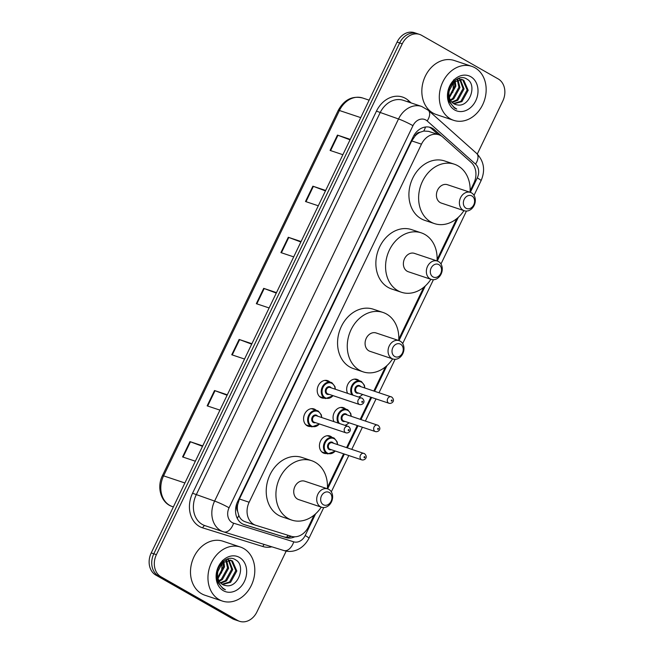 <?xml version="1.0" encoding="UTF-8"?>
<svg xmlns="http://www.w3.org/2000/svg" width="654" height="654" viewBox="0 0 654 654"><rect width="100%" height="100%" fill="white"/><g stroke="black" fill="none" stroke-linecap="round" stroke-linejoin="round"><path stroke-width="0.98" d="M347.593 393.324A9.107 7.292 -71.5 0 1 348.607 382.982A9.107 7.292 -71.5 0 1 357.059 379.385A9.107 7.292 -71.5 0 1 358.106 379.86A9.107 7.292 -71.5 0 1 359.291 380.734M333.973 421.617A9.107 7.292 -71.5 0 1 334.987 411.284A9.107 7.292 -71.5 0 1 343.44 407.687A9.107 7.292 -71.5 0 1 344.486 408.161A9.107 7.292 -71.5 0 1 345.672 409.036M326.632 453.541A9.107 7.292 -71.5 0 1 324.049 453.271A9.107 7.292 -71.5 0 1 323.002 452.805A9.107 7.292 -71.5 0 1 320.264 441.646A9.107 7.292 -71.5 0 1 329.82 435.989A9.107 7.292 -71.5 0 1 330.867 436.455A9.107 7.292 -71.5 0 1 332.044 437.338M310.789 426.482A9.107 7.292 -71.5 0 1 308.197 426.22A9.107 7.292 -71.5 0 1 307.151 425.754A9.107 7.292 -71.5 0 1 304.412 414.595A9.107 7.292 -71.5 0 1 313.969 408.938A9.107 7.292 -71.5 0 1 315.015 409.404A9.107 7.292 -71.5 0 1 316.201 410.279M324.409 398.18A9.107 7.292 -71.5 0 1 321.817 397.918A9.107 7.292 -71.5 0 1 320.771 397.452A9.107 7.292 -71.5 0 1 318.032 386.293A9.107 7.292 -71.5 0 1 327.589 380.636A9.107 7.292 -71.5 0 1 328.635 381.102A9.107 7.292 -71.5 0 1 329.82 381.977M470.144 190.894L473.856 183.169A17.086 13.677 108.5 0 0 471.232 162.445L442.791 137.062A17.086 13.677 108.5 0 0 440.821 135.648A17.086 13.677 108.5 0 0 438.859 134.773A17.086 13.677 108.5 0 0 421.478 144.158L249.141 502.247A17.086 13.677 108.5 0 0 255.698 525.26A17.086 13.677 108.5 0 0 255.927 525.334L291.308 536.305A17.086 13.677 108.5 0 0 308.459 526.846L314.1 515.123M237.631 511.322A17.086 13.677 -71.5 0 1 237.59 504.962L237.459 505.231A5.698 4.562 108.5 0 0 237.631 511.322L238.8 515.401C240.067 518.655 242.266 520.797 245.405 521.827L255.698 525.26M438.859 134.773L428.558 131.331L423.776 131.045L420.048 132.28A5.698 4.562 108.5 0 0 415.347 135.599A17.086 1.602 -154.3 0 0 414.211 134.961M415.347 135.599L415.216 135.868A17.086 13.677 -71.5 0 1 420.048 132.28M415.216 135.868L411.75 140.912L239.413 498.994L237.59 504.962M327.45 487.385L343.612 453.802M346.595 447.598L357.231 425.509M360.215 419.296L370.851 397.207M373.843 390.994L385.451 366.878M398.793 339.14L423.751 287.286M437.101 259.548L456.794 218.632M441.654 136.171L434.477 129.77A17.086 13.677 108.5 0 0 432.515 128.356A17.086 13.677 108.5 0 0 430.553 127.481A17.086 13.677 108.5 0 0 413.173 136.866L237.631 501.602A17.086 13.677 108.5 0 0 244.187 524.622A17.086 13.677 108.5 0 0 244.416 524.696L285.986 537.58A17.086 13.677 108.5 0 0 294.774 536.803M429.228 127.129A17.086 13.677 -71.5 0 1 429.923 127.489A17.086 13.677 -71.5 0 1 431.893 128.903L438.229 134.56M286.19 551.101L256.924 611.915A17.086 13.677 -71.5 0 1 239.544 621.3A17.086 13.677 -71.5 0 1 237.582 620.425L160.99 576.803A17.086 13.677 -71.5 0 1 156.396 554.666L402.251 43.818A17.086 13.677 -71.5 0 1 419.631 34.433A17.086 13.677 -71.5 0 1 421.593 35.308L498.184 78.921A17.086 13.677 -71.5 0 1 502.779 101.068L477.281 154.042M239.544 621.3L234.369 619.567A17.086 13.677 -71.5 0 1 232.407 618.692L155.815 575.079A17.086 13.677 -71.5 0 1 151.221 552.932L397.076 42.085L399.659 42.951A17.086 13.677 -71.5 0 1 417.039 33.567A17.086 13.677 -71.5 0 0 399.659 42.951L153.813 553.799L399.659 42.951L402.251 43.818M155.815 575.079L158.399 575.937A17.086 13.677 -71.5 0 1 153.813 553.799A17.086 13.677 -71.5 0 0 158.399 575.937L234.99 619.559L158.399 575.937L160.99 576.803M236.961 620.433A17.086 13.677 -71.5 0 1 234.99 619.559A17.086 13.677 -71.5 0 0 236.961 620.433M291.324 536.313A17.086 13.677 -71.5 0 1 283.403 536.721L243.345 524.304M202.527 446.33L190.445 441.793A4.553 0.425 -154.3 0 0 189.946 441.614L182.572 456.933L195.366 461.209M202.74 445.889L189.946 441.614M227.11 395.245L215.027 390.708A4.553 0.425 -154.3 0 0 214.528 390.528L207.155 405.856L219.948 410.123M227.322 394.803L214.528 390.528M251.692 344.159L239.617 339.622A4.553 0.425 -154.3 0 0 239.119 339.442L231.745 354.77L244.539 359.038M251.913 343.718L239.119 339.442M350.037 139.825L337.954 135.28A4.553 0.425 -154.3 0 0 337.456 135.1L330.082 150.428L342.876 154.704M350.25 139.376L337.456 135.1M325.455 190.911L313.372 186.365A4.553 0.425 -154.3 0 0 312.874 186.186L305.5 201.514L318.294 205.789M325.667 190.461L312.874 186.186M300.865 241.996L288.782 237.451A4.553 0.425 -154.3 0 0 288.291 237.271L280.909 252.599L293.703 256.875M301.077 241.547L288.291 237.271M276.282 293.082L264.2 288.537A4.553 0.425 -154.3 0 0 263.701 288.357L256.327 303.685L269.121 307.96M276.495 292.632L263.701 288.357M397.076 42.085A17.086 13.677 -71.5 0 1 414.456 32.7L419.631 34.433M450.442 118.889A28.474 22.8 -71.5 0 1 441.883 84.031A28.474 22.8 -71.5 0 1 471.755 66.34A28.474 22.8 -71.5 0 1 475.025 67.803A28.474 22.8 -71.5 0 1 483.584 102.67A28.474 22.8 -71.5 0 1 453.712 120.352A28.474 22.8 -71.5 0 1 450.442 118.889M453.712 120.352L436.243 114.515A28.474 22.8 -71.5 0 1 432.973 113.052A28.474 22.8 -71.5 0 1 424.413 78.194A28.474 22.8 -71.5 0 1 454.285 60.503L471.755 66.34M453.467 103.528L460.906 101.28L467.144 89.958L462.795 79.968L461.928 79.526M453.925 103.806L461.928 101.623L468.174 90.301L463.825 80.311L462.443 79.682L453.925 81.864L449.241 90.767A12.876 10.309 -71.5 0 0 453.941 103.814A12.876 10.309 -71.5 0 0 455.421 104.477A12.876 10.309 -71.5 0 0 457.032 104.844C469.58 107.885 477.526 84.742 467.119 79.257C457.506 72.128 443.535 89.214 449.069 101.574L454.473 108.073L456.762 109.046L454.407 107.55C449.592 103.307 447.867 97.716 449.241 90.767M451.759 102.057L456.794 99.907L463.04 88.584L459.721 79.314M459.263 78.962L458.38 78.423M452.167 102.482L457.825 100.25L464.062 88.928L460.293 79.306M459.819 78.995L458.519 78.374M450.279 99.907L452.682 98.533L458.928 87.211L457.269 79.837M450.622 100.52L453.712 98.877L459.958 87.554L457.906 79.625M449.167 96.702L454.816 85.838L454.44 81.431M449.396 97.65L455.846 86.181L455.2 80.892M470.749 76.69A18.565 14.87 -71.5 0 1 475.744 100.757A18.565 14.87 -71.5 0 1 454.718 110.003A18.565 14.87 -71.5 0 1 449.723 85.944A18.565 14.87 -71.5 0 1 470.749 76.69M453.762 79.739L452.838 92.312M455.372 104.46L457.032 104.844M466.024 208.242A6.834 5.469 -71.5 0 1 464.185 199.38A6.834 5.469 -71.5 0 1 471.926 195.979A6.834 5.469 -71.5 0 1 473.766 204.833A6.834 5.469 -71.5 0 1 466.024 208.242M463.179 210.253A9.679 7.75 -71.5 0 1 460.269 198.399A9.679 7.75 -71.5 0 1 470.422 192.39A9.679 7.75 -71.5 0 1 471.534 192.881A9.679 7.75 -71.5 0 1 474.444 204.735A9.679 7.75 -71.5 0 1 464.291 210.752A9.679 7.75 -71.5 0 1 463.179 210.253M470.422 192.39L447.45 184.714A9.679 7.75 108.5 0 0 437.297 190.723A9.679 7.75 108.5 0 0 440.207 202.577A9.679 7.75 108.5 0 0 441.319 203.075L464.291 210.752M463.939 210.637A31.318 25.081 -71.5 0 1 434.46 223.603A31.318 25.081 -71.5 0 1 430.863 221.992A31.318 25.081 -71.5 0 1 421.454 183.643A31.318 25.081 -71.5 0 1 454.309 164.187A31.318 25.081 -71.5 0 1 457.906 165.797A31.318 25.081 -71.5 0 1 470.079 192.268M434.46 223.603L424.757 220.357A31.318 25.081 -71.5 0 1 421.16 218.747A31.318 25.081 -71.5 0 1 411.75 180.398A31.318 25.081 -71.5 0 1 444.606 160.949L454.309 164.187M432.981 276.895A6.834 5.469 -71.5 0 1 431.141 268.042A6.834 5.469 -71.5 0 1 438.883 264.633A6.834 5.469 -71.5 0 1 440.722 273.495A6.834 5.469 -71.5 0 1 432.981 276.895M430.136 278.906A9.679 7.75 -71.5 0 1 427.226 267.061A9.679 7.75 -71.5 0 1 437.379 261.044A9.679 7.75 -71.5 0 1 438.491 261.543A9.679 7.75 -71.5 0 1 441.401 273.397A9.679 7.75 -71.5 0 1 431.248 279.405A9.679 7.75 -71.5 0 1 430.136 278.906M437.379 261.044L414.407 253.368A9.679 7.75 108.5 0 0 404.254 259.385A9.679 7.75 108.5 0 0 407.164 271.238A9.679 7.75 108.5 0 0 408.276 271.737L431.248 279.405M430.896 279.291A31.318 25.081 -71.5 0 1 401.417 292.256A31.318 25.081 -71.5 0 1 397.82 290.646A31.318 25.081 -71.5 0 1 388.411 252.297A31.318 25.081 -71.5 0 1 421.266 232.849A31.318 25.081 -71.5 0 1 424.863 234.459A31.318 25.081 -71.5 0 1 437.036 260.93M401.417 292.256L391.713 289.019A31.318 25.081 -71.5 0 1 388.116 287.408A31.318 25.081 -71.5 0 1 378.707 249.06A31.318 25.081 -71.5 0 1 411.562 229.603L421.266 232.849M394.681 356.487A6.834 5.469 -71.5 0 1 392.841 347.634A6.834 5.469 -71.5 0 1 400.575 344.225A6.834 5.469 -71.5 0 1 402.414 353.086A6.834 5.469 -71.5 0 1 394.681 356.487M391.828 358.498A9.679 7.75 -71.5 0 1 388.926 346.645A9.679 7.75 -71.5 0 1 399.079 340.636A9.679 7.75 -71.5 0 1 400.191 341.135A9.679 7.75 -71.5 0 1 403.101 352.988A9.679 7.75 -71.5 0 1 392.94 358.997A9.679 7.75 -71.5 0 1 391.828 358.498M399.079 340.636L376.107 332.96A9.679 7.75 108.5 0 0 365.954 338.976A9.679 7.75 108.5 0 0 368.864 350.83A9.679 7.75 108.5 0 0 369.976 351.321L392.94 358.997M392.596 358.882A31.318 25.081 -71.5 0 1 363.117 371.848A31.318 25.081 -71.5 0 1 359.52 370.238A31.318 25.081 -71.5 0 1 350.103 331.889A31.318 25.081 -71.5 0 1 382.966 312.44A31.318 25.081 -71.5 0 1 386.563 314.043A31.318 25.081 -71.5 0 1 398.727 340.521M363.117 371.848L353.413 368.603A31.318 25.081 -71.5 0 1 349.808 367A31.318 25.081 -71.5 0 1 340.399 328.651A31.318 25.081 -71.5 0 1 373.254 309.195L382.966 312.44M323.329 504.733A6.834 5.469 -71.5 0 1 321.49 495.879A6.834 5.469 -71.5 0 1 329.232 492.47A6.834 5.469 -71.5 0 1 331.071 501.332A6.834 5.469 -71.5 0 1 323.329 504.733M320.485 506.752A9.679 7.75 -71.5 0 1 317.574 494.898A9.679 7.75 -71.5 0 1 327.728 488.881A9.679 7.75 -71.5 0 1 328.839 489.38A9.679 7.75 -71.5 0 1 331.75 501.234A9.679 7.75 -71.5 0 1 321.596 507.242A9.679 7.75 -71.5 0 1 320.485 506.752M327.728 488.881L304.764 481.205A9.679 7.75 108.5 0 0 294.602 487.222A9.679 7.75 108.5 0 0 297.513 499.076A9.679 7.75 108.5 0 0 298.625 499.574L321.596 507.242M321.245 507.128A31.318 25.081 -71.5 0 1 291.766 520.094A31.318 25.081 -71.5 0 1 288.169 518.483A31.318 25.081 -71.5 0 1 278.759 480.142A31.318 25.081 -71.5 0 1 311.615 460.686A31.318 25.081 -71.5 0 1 315.212 462.296A31.318 25.081 -71.5 0 1 327.384 488.767M291.766 520.094L282.062 516.856A31.318 25.081 -71.5 0 1 278.465 515.246A31.318 25.081 -71.5 0 1 269.056 476.897A31.318 25.081 -71.5 0 1 301.911 457.44L311.615 460.686M219.09 599.595A28.474 22.8 -71.5 0 1 210.539 564.737A28.474 22.8 -71.5 0 1 240.402 547.046A28.474 22.8 -71.5 0 1 243.68 548.51A28.474 22.8 -71.5 0 1 252.231 583.376A28.474 22.8 -71.5 0 1 222.36 601.059A28.474 22.8 -71.5 0 1 219.09 599.595M222.36 601.059L204.89 595.222A28.474 22.8 -71.5 0 1 201.62 593.758A28.474 22.8 -71.5 0 1 193.069 558.9A28.474 22.8 -71.5 0 1 222.932 541.21L240.402 547.046M222.123 584.235L229.554 581.986L235.8 570.664L231.451 560.674L230.576 560.233M222.581 584.513L230.584 582.33L236.822 571.007L232.481 561.018L231.099 560.388L222.573 562.571L217.888 571.473A12.876 10.309 -71.5 0 0 222.589 584.521A12.876 10.309 -71.5 0 0 224.069 585.183A12.876 10.309 -71.5 0 0 225.687 585.551C238.228 588.592 246.182 565.457 235.775 559.963C226.153 552.834 212.182 569.92 217.717 582.281L223.128 588.78L225.409 589.753L223.063 588.257C218.24 584.014 216.523 578.422 217.888 571.473M220.414 582.763L225.442 580.613L231.688 569.291L228.369 560.02M227.911 559.669L227.028 559.129M220.823 583.188L226.472 580.956L232.718 569.634L228.941 560.012M228.475 559.701L227.167 559.08M218.935 580.613L221.338 579.24L227.576 567.917L225.916 560.543M219.278 581.226L222.36 579.583L228.606 568.261L226.554 560.331M217.823 577.408L223.472 566.544L223.096 562.138M218.052 578.357L224.494 566.887L223.848 561.598M239.405 557.396A18.565 14.87 -71.5 0 1 244.392 581.463A18.565 14.87 -71.5 0 1 223.366 590.709A18.565 14.87 -71.5 0 1 218.379 566.65A18.565 14.87 -71.5 0 1 239.405 557.396M222.417 560.445L221.485 573.018M224.02 585.166L225.687 585.551M237.296 518.409A17.086 10.235 -72.8 0 0 238.8 515.401M423.776 131.045A17.086 9.679 -48.3 0 0 425.509 127.007M286.599 537.212A17.086 10.235 -72.8 0 0 288.005 535.283M237.459 505.231A17.086 1.602 -154.3 0 0 236.446 504.659M411.75 140.912L421.478 144.158M239.413 498.994L249.141 502.247M470.324 192.358L477.273 177.913A11.388 9.123 108.5 0 0 475.523 164.097L427.168 120.949A11.388 9.123 108.5 0 0 425.86 120.009A11.388 9.123 108.5 0 0 412.96 125.682L229.064 507.79A11.388 9.123 108.5 0 0 232.121 522.554A11.388 9.123 108.5 0 0 233.584 523.184L293.736 541.831A11.388 9.123 108.5 0 0 305.173 535.528L315.612 513.815M229.064 507.79A11.388 1.071 25.7 0 0 214.61 501.087L398.515 118.971A22.776 18.238 -71.5 0 1 421.683 106.455L403.248 100.299A22.776 18.238 108.5 0 0 380.072 112.815L196.175 494.923A22.776 18.238 108.5 0 0 202.299 524.451A22.776 18.238 108.5 0 0 204.915 525.62L223.357 531.776A22.776 18.238 -71.5 0 1 220.733 530.607A22.776 18.238 -71.5 0 1 214.61 501.087L192.562 493.247L376.459 111.139L398.515 118.971A11.388 1.071 25.7 0 1 412.96 125.682M223.823 531.931L283.803 550.521A11.388 6.818 -72.8 0 0 283.893 550.545L223.742 531.906A11.388 6.818 -72.8 0 1 223.66 531.874A22.776 18.238 -71.5 0 1 223.357 531.776L223.742 531.906A11.388 6.818 -72.8 0 0 233.584 523.184M376.459 111.139A25.629 20.519 -71.5 0 1 405.472 98.37A25.629 20.519 -71.5 0 1 408.423 100.495L411.162 102.94M271.868 546.818A25.629 20.519 -71.5 0 1 262.883 546.531L202.732 527.884A25.629 20.519 -71.5 0 1 192.562 493.247M156.396 554.666L151.221 552.932M237.582 620.425L232.407 618.692M327.629 488.849L344.372 454.064M347.364 447.851L358 425.762M360.983 419.557L371.619 397.46M374.603 391.256L386.964 365.57M398.981 340.603L425.264 285.978M437.281 261.011L458.307 217.324M262.883 546.531A2.845 1.709 107.2 0 1 264.363 544.496M202.732 527.884A2.845 1.709 107.2 0 1 205.135 525.693M407.843 101.828A2.845 1.61 131.7 0 1 408.423 100.495M305.173 535.528A11.388 1.071 25.7 0 1 308.958 538.299C302.549 550.333 291.815 553.145 283.893 550.545A11.388 6.818 -72.8 0 0 293.736 541.831M477.273 177.913A11.388 1.071 25.7 0 1 481.066 180.692C485.513 170.285 484.034 161.203 476.635 153.437L428.28 110.289A11.388 6.45 -48.3 0 1 427.168 120.949M475.523 164.097A11.388 6.45 -48.3 0 0 476.635 153.437M431.893 128.903L434.477 129.77M283.403 536.721L285.986 537.58M243.958 524.541L244.416 524.696M360.722 117.614L339.426 110.501A5.698 0.531 -154.3 0 0 338.281 110.305C344.2 99.67 352.302 95.566 362.594 97.986A22.776 18.238 108.5 0 0 339.426 110.501L163.59 475.859A22.776 18.238 108.5 0 0 172.329 506.548C161.186 503.237 156.355 487.475 162.445 475.662A5.698 0.531 25.7 0 1 163.59 475.859L184.894 482.971M256.826 303.848L264.2 288.537M281.416 252.763L288.782 237.451M305.998 201.685L313.372 186.365M330.589 150.6L337.954 135.28M232.244 354.934L239.617 339.622M207.661 406.02L215.027 390.708M183.071 457.105L190.445 441.793M333.229 395.727L325.561 398.564A8.543 6.842 -71.5 0 1 324.58 398.131A8.543 6.842 -71.5 0 1 322.013 387.667A8.543 6.842 -71.5 0 1 330.973 382.361A8.543 6.842 -71.5 0 1 331.954 382.803M335.142 389.163A7.971 6.385 108.5 0 0 332.028 383.424A7.971 6.385 108.5 0 0 323.002 387.397A7.971 6.385 108.5 0 0 325.144 397.722A7.971 6.385 108.5 0 0 332.976 395.645M329.068 394.337A3.989 3.188 -71.5 0 1 326.869 394.149A3.989 3.188 -71.5 0 1 325.798 388.983A3.989 3.188 -71.5 0 1 330.311 386.996A3.989 3.188 -71.5 0 1 331.226 387.855M359.536 404.515C362.144 405.325 366.395 402.112 362.275 398.286L329.992 387.438A3.417 2.739 108.5 0 0 326.411 389.563A3.417 2.739 108.5 0 0 327.433 393.749A3.417 2.739 108.5 0 0 327.826 393.921L359.536 404.515A3.417 2.739 -71.5 0 1 359.144 404.336A3.417 2.739 -71.5 0 1 358.114 400.158A3.417 2.739 -71.5 0 1 361.703 398.033A3.417 2.739 -71.5 0 1 362.095 398.212M361.989 402.324A0.572 0.458 108.5 0 0 362.479 401.303A0.572 0.458 108.5 0 0 361.989 402.324M319.61 424.029L311.933 426.866A8.543 6.842 -71.5 0 1 310.952 426.433A8.543 6.842 -71.5 0 1 308.386 415.969A8.543 6.842 -71.5 0 1 317.353 410.663A8.543 6.842 -71.5 0 1 318.334 411.104M321.523 417.465A7.971 6.385 108.5 0 0 318.408 411.726A7.971 6.385 108.5 0 0 309.383 415.691A7.971 6.385 108.5 0 0 311.525 426.024A7.971 6.385 108.5 0 0 319.356 423.939M315.441 422.639A3.989 3.188 -71.5 0 1 313.25 422.451A3.989 3.188 -71.5 0 1 312.179 417.285A3.989 3.188 -71.5 0 1 316.691 415.298A3.989 3.188 -71.5 0 1 317.607 416.157M345.917 432.817C348.525 433.627 352.776 430.414 348.656 426.588L316.373 415.74A3.417 2.739 108.5 0 0 312.792 417.865A3.417 2.739 108.5 0 0 313.814 422.051A3.417 2.739 108.5 0 0 314.206 422.222L345.917 432.817A3.417 2.739 -71.5 0 1 345.525 432.637A3.417 2.739 -71.5 0 1 344.494 428.46A3.417 2.739 -71.5 0 1 348.083 426.334A3.417 2.739 -71.5 0 1 348.476 426.506M348.369 430.626A0.572 0.458 108.5 0 0 348.86 429.604A0.572 0.458 108.5 0 0 348.369 430.626M351.877 394.754A8.543 6.842 -71.5 0 1 352.31 384.797A8.543 6.842 -71.5 0 1 360.436 381.118A8.543 6.842 -71.5 0 1 361.425 381.56M364.613 387.912A7.971 6.385 108.5 0 0 361.498 382.173A7.971 6.385 108.5 0 0 353.078 385.067A7.971 6.385 108.5 0 0 353.054 395.147M358.531 393.087A3.989 3.188 -71.5 0 1 356.332 392.907A3.989 3.188 -71.5 0 1 355.261 387.74A3.989 3.188 -71.5 0 1 359.774 385.754A3.989 3.188 -71.5 0 1 360.697 386.604M389.007 403.265C391.615 404.082 395.866 400.861 391.738 397.043L359.463 386.195A3.417 2.739 108.5 0 0 355.882 388.321A3.417 2.739 108.5 0 0 356.904 392.498A3.417 2.739 108.5 0 0 357.297 392.678L389.007 403.265A3.417 2.739 -71.5 0 1 388.615 403.093A3.417 2.739 -71.5 0 1 387.585 398.907A3.417 2.739 -71.5 0 1 391.166 396.79A3.417 2.739 -71.5 0 1 391.558 396.962M391.95 400.06A0.572 0.458 108.5 0 0 391.46 401.082A0.572 0.458 108.5 0 0 391.95 400.06M358.555 396.986A7.971 6.385 108.5 0 0 362.447 394.395M338.257 423.056A8.543 6.842 -71.5 0 1 338.69 413.099A8.543 6.842 -71.5 0 1 346.816 409.42A8.543 6.842 -71.5 0 1 347.797 409.854M350.985 416.214A7.971 6.385 108.5 0 0 347.879 410.475A7.971 6.385 108.5 0 0 339.459 413.369A7.971 6.385 108.5 0 0 339.434 423.449M344.911 421.389A3.989 3.188 -71.5 0 1 342.712 421.201A3.989 3.188 -71.5 0 1 341.641 416.042A3.989 3.188 -71.5 0 1 346.154 414.056A3.989 3.188 -71.5 0 1 347.078 414.906M375.38 431.566C377.996 432.384 382.238 429.163 378.118 425.345L345.843 414.497A3.417 2.739 108.5 0 0 342.255 416.614A3.417 2.739 108.5 0 0 343.285 420.8A3.417 2.739 108.5 0 0 343.677 420.98L375.38 431.566A3.417 2.739 -71.5 0 1 374.987 431.395A3.417 2.739 -71.5 0 1 373.965 427.209A3.417 2.739 -71.5 0 1 377.546 425.084A3.417 2.739 -71.5 0 1 377.938 425.264M378.331 428.354A0.572 0.458 108.5 0 0 377.84 429.376A0.572 0.458 108.5 0 0 378.331 428.354M344.936 425.28A7.971 6.385 108.5 0 0 348.827 422.697M321.817 451.93L327.785 453.925A8.543 6.842 -71.5 0 1 326.804 453.484A8.543 6.842 -71.5 0 1 324.237 443.028A8.543 6.842 -71.5 0 1 333.197 437.722A8.543 6.842 -71.5 0 1 334.178 438.155M337.366 444.516A7.971 6.385 108.5 0 0 334.259 438.777A7.971 6.385 108.5 0 0 325.234 442.75A7.971 6.385 108.5 0 0 327.376 453.083A7.971 6.385 108.5 0 0 335.208 450.998M331.292 449.69A3.989 3.188 -71.5 0 1 329.093 449.502A3.989 3.188 -71.5 0 1 328.022 444.336A3.989 3.188 -71.5 0 1 332.534 442.357A3.989 3.188 -71.5 0 1 333.458 443.208M361.76 459.868C364.376 460.686 368.619 457.465 364.499 453.647L332.224 442.799A3.417 2.739 108.5 0 0 328.635 444.916A3.417 2.739 108.5 0 0 329.665 449.102A3.417 2.739 108.5 0 0 330.057 449.282L361.76 459.868A3.417 2.739 -71.5 0 1 361.368 459.697A3.417 2.739 -71.5 0 1 360.346 455.511A3.417 2.739 -71.5 0 1 363.926 453.386A3.417 2.739 -71.5 0 1 364.319 453.565M364.711 456.656A0.572 0.458 108.5 0 0 364.221 457.677A0.572 0.458 108.5 0 0 364.711 456.656M428.28 110.289L421.683 106.455M308.958 538.299L323.755 507.569M331.325 491.833L348.795 455.536M351.778 449.331L362.414 427.234M365.398 421.029L376.034 398.932M379.018 392.727L395.098 359.316M402.668 343.587L433.406 279.732M440.976 263.995L466.449 211.07M474.019 195.342L481.066 180.692M162.445 475.662L338.281 110.305M172.329 506.548L173.375 506.899M362.594 97.986L369.126 100.16M462.443 79.682L461.413 79.338M231.099 560.388L230.069 560.045M335.396 389.244L334.905 386.473L331.987 382.819L325.005 380.375M325.561 398.564L319.593 396.577M321.768 417.546L321.286 414.775L318.367 411.121L311.386 408.668M311.933 426.866L305.974 424.871M354.476 379.124L361.458 381.576L364.376 385.222L364.858 388.002M359.152 397.182L362.7 394.476M340.848 407.426L347.838 409.87L350.757 413.524L351.239 416.296M345.533 425.484L349.072 422.778M327.229 435.728L334.219 438.172L337.137 441.826L337.619 444.597M327.785 453.925L335.453 451.08"/></g></svg>

